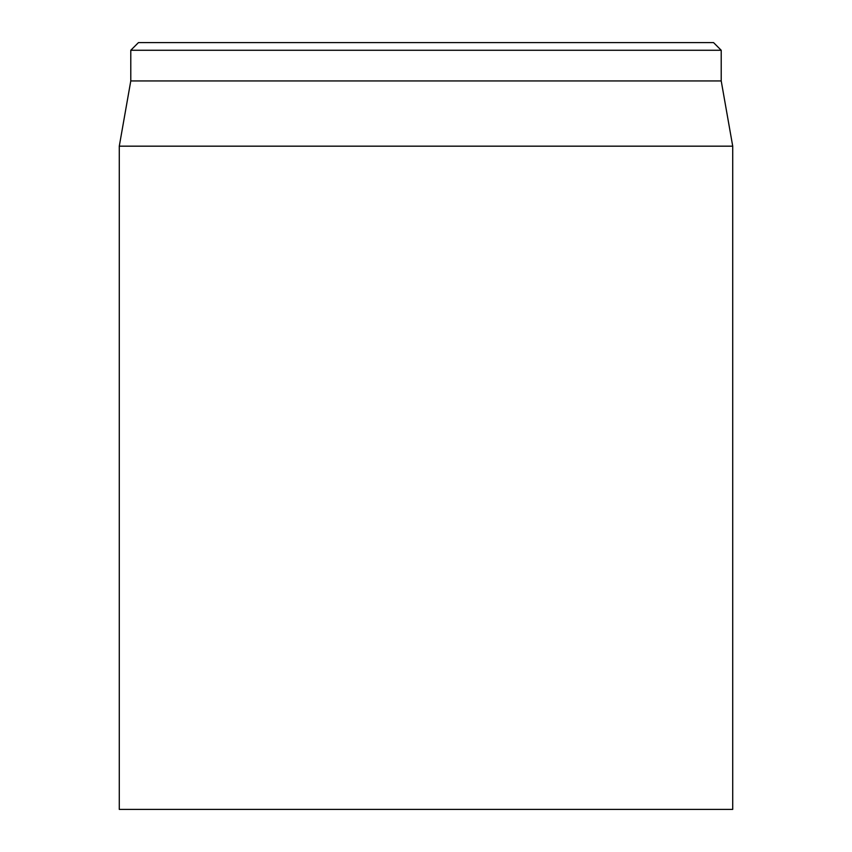 <?xml version="1.0" encoding="UTF-8"?>
<svg xmlns="http://www.w3.org/2000/svg" width="852" height="852" viewBox="0 0 852 852"><rect width="100%" height="100%" fill="white"/><g stroke="black" fill="none" stroke-linecap="round" stroke-linejoin="round"><path stroke-width="1.28" d="M713.55 42.6L138.45 42.6L130.782 50.268L721.218 50.268L713.55 42.6M119.28 146.171L119.28 809.4L732.72 809.4L732.72 146.171L119.28 146.171L130.782 80.94L721.218 80.94L721.218 50.268M130.782 80.94L130.782 50.268M721.218 80.94L732.72 146.171"/></g></svg>
